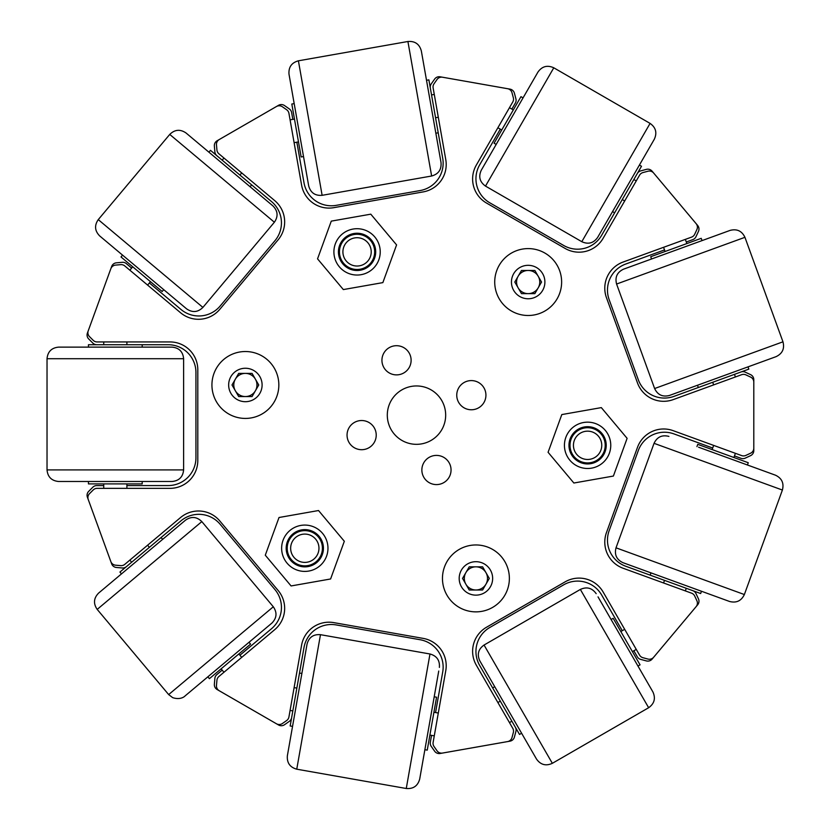 <?xml version="1.0" encoding="UTF-8"?>
<svg xmlns="http://www.w3.org/2000/svg" width="830" height="830" viewBox="0 0 830 830"><rect width="100%" height="100%" fill="white"/><g stroke="black" fill="none" stroke-linecap="round" stroke-linejoin="round"><path stroke-width="1.25" d="M636.257 649.392L633.85 650.782L637.336 656.81A5.561 5.561 0 0 0 640.708 659.404L646.383 660.919A5.561 5.561 0 0 0 652.09 659.124L697.677 604.79A5.561 5.561 0 0 0 698.455 598.866L695.965 593.543A5.561 5.561 0 0 0 692.832 590.67M129.853 270.196L131.638 268.069L126.305 263.587A5.561 5.561 0 0 0 122.249 262.311L116.397 262.82A5.561 5.561 0 0 0 111.656 266.461L87.399 333.1A5.561 5.561 0 0 0 88.696 338.941L92.846 343.091A5.561 5.561 0 0 0 96.778 344.72M103.74 488.351L103.74 485.571L96.778 485.571A5.561 5.561 0 0 0 92.846 487.2L88.696 491.35A5.561 5.561 0 0 0 87.399 497.191L111.656 563.829A5.561 5.561 0 0 0 116.397 567.471L122.249 567.979A5.561 5.561 0 0 0 126.305 566.703M223.965 672.259L222.181 670.121L216.848 674.603A5.561 5.561 0 0 0 214.877 678.38L214.368 684.231A5.561 5.561 0 0 0 217.128 689.523L278.548 724.984A5.561 5.561 0 0 0 284.514 724.725L289.328 721.353A5.561 5.561 0 0 0 291.62 717.774M434.277 735.857L431.538 735.37L430.324 742.228A5.561 5.561 0 0 0 431.247 746.378L434.619 751.192A5.561 5.561 0 0 0 440.139 753.484L509.983 741.169A5.561 5.561 0 0 0 514.393 737.133L515.907 731.458A5.561 5.561 0 0 0 515.357 727.236M294.111 142.677L296.85 142.189L304.008 182.808A27.795 27.795 0 0 0 336.212 205.352L420.167 190.547A27.795 27.795 0 0 0 442.722 158.343L435.563 117.736L438.302 117.248M497.886 127.758L500.293 129.148L479.667 164.859A27.795 27.795 0 0 0 489.845 202.831L563.674 245.462A27.795 27.795 0 0 0 601.657 235.284L622.272 199.574L624.679 200.964M663.564 247.309L664.519 249.923L625.768 264.023A27.795 27.795 0 0 0 609.158 299.661L638.312 379.767A27.795 27.795 0 0 0 673.939 396.387L712.69 382.277L713.644 384.892M713.644 445.399L712.69 448.013L673.939 433.903A27.795 27.795 0 0 0 638.312 450.524L609.158 530.629A27.795 27.795 0 0 0 625.768 566.257L664.519 580.367L663.564 582.982M741.003 371.975A5.561 5.561 0 0 1 745.257 372.162L750.579 374.641A5.561 5.561 0 0 1 753.796 379.684L753.796 450.607A5.561 5.561 0 0 1 750.579 455.649L745.257 458.129A5.561 5.561 0 0 1 741.003 458.316L734.467 455.929L735.411 453.315M735.411 376.965L734.467 374.361M637.336 173.48A5.561 5.561 0 0 1 640.708 170.887L646.383 169.372A5.561 5.561 0 0 1 652.09 171.167L697.677 225.49A5.561 5.561 0 0 1 698.455 231.414L695.965 236.747A5.561 5.561 0 0 1 692.832 239.621L686.286 241.997L685.341 239.393M636.257 180.899L633.85 179.508M430.324 88.063A5.561 5.561 0 0 1 431.247 83.903L434.619 79.099A5.561 5.561 0 0 1 440.139 76.806L509.983 89.121A5.561 5.561 0 0 1 514.393 93.157L515.907 98.832A5.561 5.561 0 0 1 515.357 103.055L511.871 109.083L509.464 107.693M434.277 94.433L431.538 94.921M216.848 155.687A5.561 5.561 0 0 1 214.877 151.911L214.368 146.059A5.561 5.561 0 0 1 217.128 140.758L278.548 105.306A5.561 5.561 0 0 1 284.514 105.566L289.328 108.927A5.561 5.561 0 0 1 291.62 112.517L292.824 119.375L290.085 119.862M223.965 158.032L222.181 160.169M147.605 285.084L149.39 282.957L180.982 309.466A27.795 27.795 0 0 0 220.147 306.031L274.938 240.731A27.795 27.795 0 0 0 271.514 201.566L239.932 175.057L241.717 172.931M103.74 341.939L103.74 344.72M126.907 488.351L126.907 485.571L168.148 485.571A27.795 27.795 0 0 0 195.942 457.776L195.942 372.514A27.795 27.795 0 0 0 168.148 344.72L126.907 344.72L126.907 341.939M129.853 560.094L131.638 562.221M241.717 657.36L239.932 655.233L271.514 628.725A27.795 27.795 0 0 0 274.938 589.559L220.147 524.259A27.795 27.795 0 0 0 180.982 520.825L149.39 547.333L147.605 545.206M290.085 710.428L292.824 710.916M438.302 713.043L435.563 712.555L442.722 671.947A27.795 27.795 0 0 0 420.167 639.743L336.212 624.938A27.795 27.795 0 0 0 304.008 647.483L296.85 688.101L294.111 687.614M509.464 722.598L511.871 721.208M624.679 629.327L622.272 630.717L601.657 595.006A27.795 27.795 0 0 0 563.674 584.828L489.845 627.459A27.795 27.795 0 0 0 479.667 665.432L500.293 701.143L497.886 702.533M685.341 590.898L686.286 588.294M466.346 381.468A14.598 14.598 0 0 0 457.631 400.174A14.598 14.598 0 0 0 476.337 408.889A14.598 14.598 0 0 0 485.052 390.193A14.598 14.598 0 0 0 466.346 381.468M391.532 346.577A14.598 14.598 0 0 0 382.817 365.283A14.598 14.598 0 0 0 401.513 374.008A14.598 14.598 0 0 0 410.238 355.302A14.598 14.598 0 0 0 391.532 346.577M356.651 421.401A14.598 14.598 0 0 0 347.926 440.097A14.598 14.598 0 0 0 366.632 448.823A14.598 14.598 0 0 0 375.347 430.116A14.598 14.598 0 0 0 356.651 421.401M431.465 456.282A14.598 14.598 0 0 0 422.74 474.988A14.598 14.598 0 0 0 441.446 483.714A14.598 14.598 0 0 0 450.171 465.008A14.598 14.598 0 0 0 431.465 456.282M406.503 387.714A29.185 29.185 0 0 0 389.063 425.126A29.185 29.185 0 0 0 426.475 442.566A29.185 29.185 0 0 0 443.915 405.165A29.185 29.185 0 0 0 406.503 387.714M219.774 520.929A27.795 27.795 0 0 0 180.608 517.505L124.78 564.359A5.561 5.561 0 0 1 120.724 565.635L115.567 565.189A5.561 5.561 0 0 1 110.826 561.547L88.229 499.473A5.561 5.561 0 0 1 89.526 493.643L93.188 489.98A5.561 5.561 0 0 1 97.12 488.351L169.994 488.351A27.795 27.795 0 0 0 197.799 460.546L197.799 369.734A27.795 27.795 0 0 0 169.994 341.939L97.12 341.939A5.561 5.561 0 0 1 93.188 340.31L89.526 336.648A5.561 5.561 0 0 1 88.229 330.817L110.826 268.744A5.561 5.561 0 0 1 115.567 265.102L120.724 264.656A5.561 5.561 0 0 1 124.78 265.932L180.608 312.786A27.795 27.795 0 0 0 219.774 309.351L278.154 239.787A27.795 27.795 0 0 0 274.72 200.621L218.892 153.778A5.561 5.561 0 0 1 216.931 150.002L216.474 144.845A5.561 5.561 0 0 1 219.234 139.544L276.442 106.52A5.561 5.561 0 0 1 282.408 106.78L286.651 109.747A5.561 5.561 0 0 1 288.933 113.337L301.591 185.111A27.795 27.795 0 0 0 333.795 207.666L423.227 191.896A27.795 27.795 0 0 0 445.783 159.682L433.125 87.907A5.561 5.561 0 0 1 434.049 83.757L437.016 79.514A5.561 5.561 0 0 1 442.535 77.232L507.587 88.706A5.561 5.561 0 0 1 511.996 92.742L513.334 97.743A5.561 5.561 0 0 1 512.774 101.955L476.337 165.077A27.795 27.795 0 0 0 486.515 203.049L565.157 248.461A27.795 27.795 0 0 0 603.13 238.283L639.577 175.161A5.561 5.561 0 0 1 642.949 172.567L647.95 171.229A5.561 5.561 0 0 1 653.646 173.024L696.111 223.633A5.561 5.561 0 0 1 696.889 229.557L694.7 234.247A5.561 5.561 0 0 1 691.566 237.121L623.081 262.052A27.795 27.795 0 0 0 606.46 297.68L637.523 383.014A27.795 27.795 0 0 0 673.151 399.635L741.636 374.704A5.561 5.561 0 0 1 745.89 374.89L750.579 377.079A5.561 5.561 0 0 1 753.796 382.111L753.796 448.169A5.561 5.561 0 0 1 750.579 453.211L745.89 455.4A5.561 5.561 0 0 1 741.636 455.587L673.151 430.656A27.795 27.795 0 0 0 637.523 447.277L606.46 532.611A27.795 27.795 0 0 0 623.081 568.239L691.566 593.17A5.561 5.561 0 0 1 694.7 596.044L696.889 600.733A5.561 5.561 0 0 1 696.111 606.657L653.646 657.256A5.561 5.561 0 0 1 647.95 659.062L642.949 657.713A5.561 5.561 0 0 1 639.577 655.129L603.13 592.008A27.795 27.795 0 0 0 565.157 581.83L486.515 627.241A27.795 27.795 0 0 0 476.337 665.214L512.774 728.335A5.561 5.561 0 0 1 513.334 732.548L511.996 737.548A5.561 5.561 0 0 1 507.587 741.584L442.535 753.059A5.561 5.561 0 0 1 437.016 750.777L434.049 746.533A5.561 5.561 0 0 1 433.125 742.383L445.783 670.599A27.795 27.795 0 0 0 423.227 638.395L333.795 622.625A27.795 27.795 0 0 0 301.591 645.18L288.933 716.954A5.561 5.561 0 0 1 286.651 720.544L282.408 723.511A5.561 5.561 0 0 1 276.442 723.77L219.234 690.747A5.561 5.561 0 0 1 216.474 685.445L216.931 680.289A5.561 5.561 0 0 1 218.892 676.512L274.72 629.669A27.795 27.795 0 0 0 278.154 590.504L219.774 520.929M626.411 563.933L622.936 562.667C616.555 559.617 614.252 554.668 616.016 547.821L744.365 594.539C741.315 600.91 736.366 603.223 729.518 601.46L626.411 563.933M696.93 446.613L697.76 444.351L748.255 462.725L747.436 464.997L775.479 475.196L698.58 447.214M701.485 591.251L700.655 593.523L651.799 575.74M350.696 269.377A18.623 18.623 0 0 1 339.563 245.504A18.623 18.623 0 0 1 363.436 234.371A18.623 18.623 0 0 1 374.569 258.244A18.623 18.623 0 0 1 350.696 269.377M364.993 230.107A23.167 23.167 0 0 0 335.299 243.947A23.167 23.167 0 0 0 349.139 273.641A23.167 23.167 0 0 0 378.833 259.8A23.167 23.167 0 0 0 364.993 230.107M317.548 258.846L343.34 289.577L382.858 282.615L396.584 244.912L370.792 214.171L331.274 221.133L317.548 258.846M292.834 533.981A18.623 18.623 0 0 1 319.073 536.273A18.623 18.623 0 0 1 316.78 562.512A18.623 18.623 0 0 1 290.542 560.219A18.623 18.623 0 0 1 292.834 533.981M319.695 565.987A23.167 23.167 0 0 0 322.548 533.348A23.167 23.167 0 0 0 289.919 530.495A23.167 23.167 0 0 0 287.056 563.134A23.167 23.167 0 0 0 319.695 565.987M318.533 510.533L279.015 517.505L265.289 555.208L291.081 585.949L330.599 578.977L344.326 541.274L318.533 510.533M575.626 431.05A18.623 18.623 0 0 1 601.864 433.343A18.623 18.623 0 0 1 599.571 459.581A18.623 18.623 0 0 1 573.333 457.289A18.623 18.623 0 0 1 575.626 431.05M602.487 463.067A23.167 23.167 0 0 0 605.34 430.428A23.167 23.167 0 0 0 572.71 427.575A23.167 23.167 0 0 0 569.847 460.204A23.167 23.167 0 0 0 602.487 463.067M601.325 407.613L561.806 414.575L548.08 452.288L573.872 483.019L613.391 476.057L627.117 438.344L601.325 407.613M291.185 544.397A14.162 14.162 0 0 1 308.656 534.613A14.162 14.162 0 0 1 318.43 552.095A14.162 14.162 0 0 1 300.958 561.869A14.162 14.162 0 0 1 291.185 544.397M287.865 543.453A17.606 17.606 0 0 1 309.59 531.304A17.606 17.606 0 0 1 321.75 553.029A17.606 17.606 0 0 1 300.014 565.189A17.606 17.606 0 0 1 287.865 543.453M587.152 431.164A14.162 14.162 0 0 1 601.75 444.87A14.162 14.162 0 0 1 588.045 459.467A14.162 14.162 0 0 1 573.447 445.762A14.162 14.162 0 0 1 587.152 431.164M587.049 427.72A17.606 17.606 0 0 1 605.195 444.766A17.606 17.606 0 0 1 588.148 462.912A17.606 17.606 0 0 1 570.003 445.866A17.606 17.606 0 0 1 587.049 427.72M368.613 260.06A14.162 14.162 0 0 1 348.88 263.421A14.162 14.162 0 0 1 345.508 243.688A14.162 14.162 0 0 1 365.252 240.327A14.162 14.162 0 0 1 368.613 260.06M371.425 262.062A17.606 17.606 0 0 1 346.878 266.243A17.606 17.606 0 0 1 342.697 241.696A17.606 17.606 0 0 1 367.244 237.515A17.606 17.606 0 0 1 371.425 262.062M255.412 379.186A11.579 11.579 0 0 0 235.347 379.186A11.579 11.579 0 0 0 245.379 396.553A11.579 11.579 0 0 0 255.412 379.186M211.93 384.975A33.449 33.449 0 0 0 245.379 418.424A33.449 33.449 0 0 0 278.839 384.975A33.449 33.449 0 0 0 245.379 351.526A33.449 33.449 0 0 0 211.93 384.975M228.655 384.975A16.725 16.725 0 0 0 245.379 401.699A16.725 16.725 0 0 0 262.104 384.975A16.725 16.725 0 0 0 245.379 368.25A16.725 16.725 0 0 0 228.655 384.975M238.698 373.386L252.071 373.386L258.753 384.975L252.071 396.553L238.698 396.553L232.006 384.975L238.698 373.386M485.944 572.627A11.579 11.579 0 0 0 465.879 572.627A11.579 11.579 0 0 0 475.912 589.995A11.579 11.579 0 0 0 485.944 572.627M442.463 578.417A33.449 33.449 0 0 0 475.912 611.866A33.449 33.449 0 0 0 509.371 578.417A33.449 33.449 0 0 0 475.912 544.957A33.449 33.449 0 0 0 442.463 578.417M459.187 578.417A16.725 16.725 0 0 0 475.912 595.141A16.725 16.725 0 0 0 492.647 578.417A16.725 16.725 0 0 0 475.912 561.692A16.725 16.725 0 0 0 459.187 578.417M469.23 566.828L482.604 566.828L489.295 578.417L482.604 589.995L469.23 589.995L462.538 578.417L469.23 566.828M538.203 276.255A11.579 11.579 0 0 0 518.138 276.255A11.579 11.579 0 0 0 528.171 293.633A11.579 11.579 0 0 0 538.203 276.255M494.721 282.044A33.449 33.449 0 0 0 528.171 315.493A33.449 33.449 0 0 0 561.63 282.044A33.449 33.449 0 0 0 528.171 248.595A33.449 33.449 0 0 0 494.721 282.044M511.446 282.044A16.725 16.725 0 0 0 528.171 298.769A16.725 16.725 0 0 0 544.895 282.044A16.725 16.725 0 0 0 528.171 265.32A16.725 16.725 0 0 0 511.446 282.044M521.489 270.466L534.862 270.466L541.544 282.044L534.862 293.633L521.489 293.633L514.797 282.044L521.489 270.466M481.659 664.052L479.813 660.856C476.887 654.413 478.298 649.143 484.056 645.035L552.344 763.32C545.912 766.246 540.641 764.835 536.522 759.087L481.659 664.052M598.025 596.874L652.888 691.898C655.814 698.331 654.393 703.612 648.645 707.72L580.357 589.435L484.056 645.035M534.676 755.881L536.522 759.087M521.603 733.243L519.518 734.446L493.518 689.419M611.098 619.512L637.969 666.054L640.054 664.851L613.183 618.309L611.098 619.512M306.415 647.711L307.058 644.07C308.957 637.264 313.429 634.13 320.473 634.68L296.756 769.192C289.95 767.293 286.817 762.822 287.367 755.767L306.415 647.711M438.738 671.045L419.69 779.1C417.791 785.917 413.319 789.05 406.264 788.5L429.982 653.988L320.473 634.68M292.544 726.385L290.168 725.97L299.205 674.759M434.204 696.785L436.57 697.21L427.243 750.133L424.867 749.718M182.673 522.547L185.505 520.171C191.336 516.177 196.783 516.654 201.825 521.603L97.193 609.396C93.199 603.566 93.676 598.129 98.625 593.077L182.673 522.547M201.825 521.603L273.309 606.782L168.666 694.586L172.681 697.646C181.002 700.396 185.183 695.934 184.986 696.007L271.877 623.102L249.021 642.285L250.567 644.132L209.399 678.67L207.842 676.834L187.819 693.631M121.481 573.904L119.935 572.057L159.765 538.629M47.03 358.716L183.617 358.716L183.617 469.915L47.03 469.915L47.03 358.716C47.715 351.681 51.574 347.812 58.619 347.127L172.038 347.127L142.2 347.127L142.2 344.72M140.446 344.72L88.457 344.72L88.457 347.127L62.312 347.127M47.03 469.915C47.715 476.949 51.574 480.809 58.619 481.493L172.038 481.493L142.2 481.493L142.2 483.9L88.457 483.9L88.457 481.493L62.312 481.493M140.446 347.127L142.2 347.127M250.297 183.762L210.467 150.334L208.921 152.181L186.065 133.007L272.945 205.913L250.089 186.729L251.635 184.882M202.904 307.411L98.262 219.618C94.267 225.449 94.745 230.885 99.693 235.938L186.584 308.843C192.415 312.837 197.851 312.36 202.904 307.411L274.377 222.233C278.372 216.402 277.894 210.955 272.945 205.913M183.752 306.467L162.379 288.539M163.728 289.66L162.172 291.506L121.004 256.958L122.55 255.111L102.526 238.314M248.751 185.609L250.089 186.729M440.388 158.955L441.021 162.597C441.57 169.642 438.437 174.113 431.631 176.012L407.914 41.5C414.959 40.95 419.43 44.083 421.329 50.9L440.388 158.955M431.631 176.012L322.123 195.32L298.406 60.808C291.589 62.707 288.456 67.178 289.006 74.233L308.698 185.93L303.521 156.538L301.145 156.963L291.818 104.03L294.183 103.615L289.649 77.864M421.972 54.531L421.329 50.9M426.506 80.282L428.882 79.867L437.908 131.067M303.22 154.816L294.183 103.615M599.467 234.247L597.621 237.453C593.502 243.2 588.231 244.611 581.799 241.696L650.087 123.4C655.845 127.509 657.256 132.79 654.331 139.222L599.467 234.247M581.799 241.696L485.498 186.096L553.786 67.801C547.354 64.875 542.083 66.296 537.965 72.044L481.255 170.264L496.174 144.43L494.089 143.227L520.96 96.674L523.045 97.878L536.118 75.24M639.411 165.066L641.497 166.27L615.497 211.297M672.933 394.188L669.468 395.454C662.62 397.217 657.671 394.904 654.621 388.533L782.97 341.815C784.734 348.662 782.42 353.611 776.05 356.661L672.933 394.188M616.586 284.036L744.935 237.318C741.885 230.948 736.936 228.634 730.089 230.398L623.506 269.19C617.126 272.24 614.823 277.189 616.586 284.036L654.621 388.533M626.982 267.924L651.55 258.981L650.72 256.719L701.226 238.335L702.056 240.607L726.613 231.663M772.574 357.927L776.05 356.661M748.006 366.86L748.826 369.132L699.97 386.915M775.479 475.196C781.85 478.246 784.163 483.195 782.4 490.042L654.05 443.324L616.016 547.821M98.262 219.618L169.745 134.429L274.377 222.233M654.05 443.324C657.101 436.954 662.05 434.64 668.897 436.404M782.4 490.042L744.365 594.539M650.979 572.876L650.149 575.138M712.69 448.013L712.119 449.58M734.467 455.929L733.896 457.496M580.357 589.435C586.789 586.509 592.06 587.92 596.179 593.668M648.645 707.72L552.344 763.32M494.732 686.701L492.647 687.904M622.272 630.717L620.83 631.547M633.85 650.782L632.408 651.612M429.982 653.988C436.798 655.887 439.931 660.358 439.381 667.403M406.264 788.5L296.756 769.192M301.881 673.462L299.506 673.037M435.563 712.555L433.914 712.264M431.538 735.37L429.899 735.079M273.309 606.782C277.303 612.613 276.826 618.049 271.877 623.102M168.666 694.586L97.193 609.396M162.649 539.355L161.103 537.508M239.932 655.233L238.853 653.957M222.181 670.121L221.112 668.845M183.617 358.716C182.932 351.681 179.073 347.812 172.038 347.127M183.617 469.915C182.932 476.949 179.073 480.809 172.038 481.493M126.907 485.571L126.907 483.9M103.74 485.571L103.74 483.9M169.745 134.429C174.788 129.48 180.235 129.003 186.065 133.007M149.39 282.957L150.458 281.681M131.638 268.069L132.717 266.783M322.123 195.32C315.068 195.87 310.596 192.736 308.698 185.93M298.406 60.808L407.914 41.5M435.843 133.215L438.219 132.79M296.85 142.189L298.489 141.899M292.824 119.375L294.474 119.084M485.498 186.096C479.75 181.978 478.329 176.707 481.255 170.264M553.786 67.801L650.087 123.4M612.54 211.609L614.625 212.812M500.293 129.148L501.735 129.978M511.871 109.083L513.314 109.923M744.935 237.318L782.97 341.815M697.501 385.245L698.321 387.506M664.519 249.923L665.089 251.49M686.286 241.997L686.856 243.564"/></g></svg>
